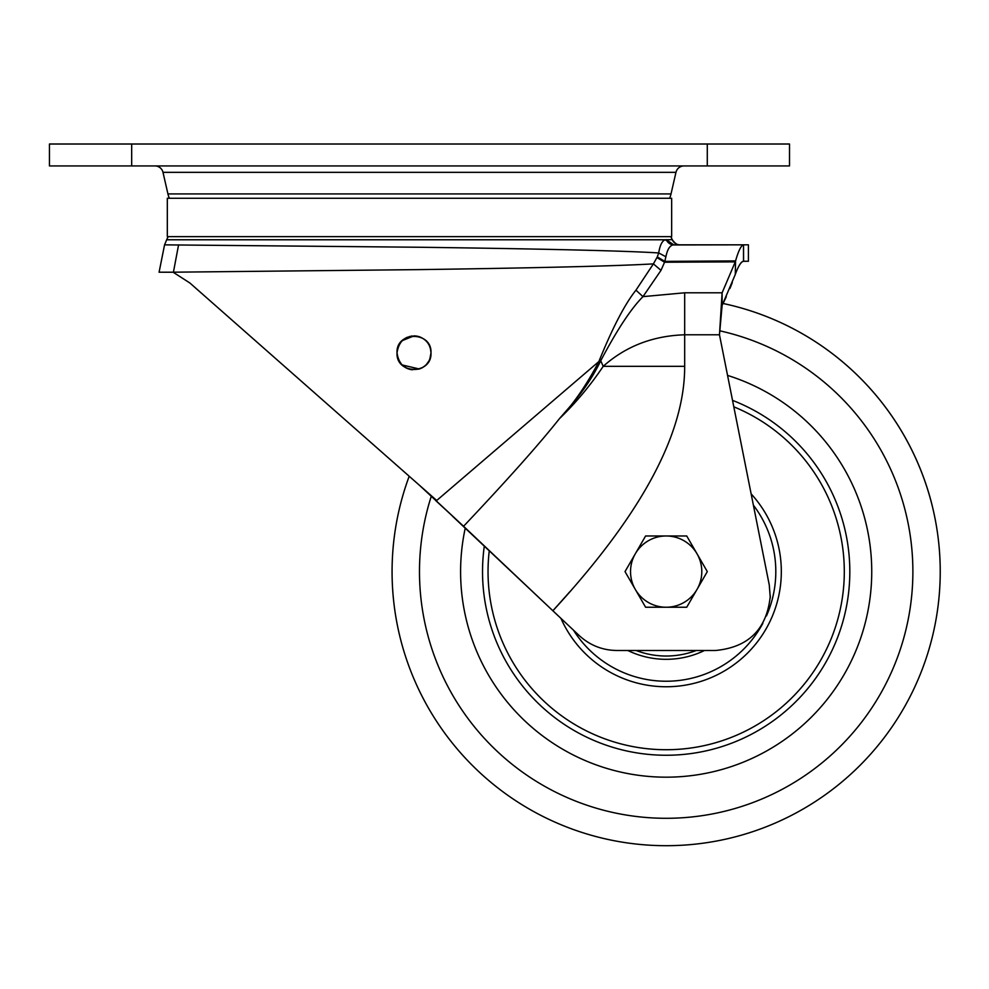 <?xml version="1.0" encoding="UTF-8"?>
<svg xmlns="http://www.w3.org/2000/svg" width="989" height="989" viewBox="0 0 989 989"><rect width="100%" height="100%" fill="white"/><g stroke="black" fill="none" stroke-linecap="round" stroke-linejoin="round"><path stroke-width="1.48" d="M666.166 535.976A35.629 35.629 0 0 1 697.022 589.419L707.308 571.605L686.737 535.976L645.594 535.976L635.309 553.791A35.629 35.629 0 0 1 666.166 535.976M635.309 589.419A35.629 35.629 0 0 1 635.309 553.791L625.023 571.605L645.594 607.234L666.166 607.234A35.629 35.629 0 0 1 635.309 589.419M666.166 607.234A35.629 35.629 0 0 0 697.022 589.419L686.737 607.234L666.166 607.234M419.484 198.282L167.314 198.282L167.314 236.655L671.655 236.655L671.655 198.282L419.484 198.282M669.59 198.282A24.663 24.663 0 0 0 671.024 193.918L675.969 172.333L162.987 172.333A8.221 8.221 0 0 0 154.976 165.942M169.366 198.282A24.663 24.663 0 0 1 167.932 193.918L671.024 193.918M683.98 165.942A8.221 8.221 0 0 0 675.969 172.333M131.673 144.011L49.45 144.011L49.45 165.942L131.673 165.942L131.673 144.011L707.283 144.011L707.283 165.942L131.673 165.942M707.283 165.942L789.506 165.942L789.506 144.011L707.283 144.011M430.524 348.932L430.994 352.875C430.586 360.688 426.754 366.041 419.484 368.959C406.528 371.209 399.037 365.843 397.009 352.875C399.037 339.907 406.528 334.542 419.484 336.792C426.754 339.709 430.586 345.062 430.994 352.875C432.045 374.806 395.921 374.782 397.009 352.875C395.934 330.969 432.032 330.944 430.994 352.875L429.856 358.982M429.869 358.97L430.19 358.055M430.784 355.496L430.87 354.866M430.289 348.041L430.957 351.8M405.317 338.263L402.226 340.624M400.434 342.639L399 344.889M399.197 361.232L401.707 364.607M402.202 365.102L407.27 368.477M422.563 367.549L424.565 366.19M418.755 336.557L416.567 336.075M407.443 337.2L406.541 337.608M424.961 365.856L423.391 367.043M410.41 369.478L407.592 368.613M407.381 368.526L405.119 367.364M403.153 365.955L402.066 364.978M401.855 364.756L398.32 359.44M397.009 352.69L398.097 346.867L397.009 352.875L398.11 358.883L397.009 353.061M400.743 342.243L401.757 341.094M414.144 335.877L419.484 336.792M419.336 485.179L189.876 282.99L173.087 272.198L159.093 272.21L164.557 244.852L419.484 247.25C521.005 248.585 620.078 250.489 658.686 252.949C659.972 245.136 662.173 240.735 665.276 239.771L672.236 239.659A8.444 8.444 -90 0 0 680.012 244.827C677.613 245.272 675.017 243.541 672.236 239.659L672.236 239.659A27.408 27.408 0 0 0 670.752 236.655M672.854 244.951L672.841 244.951C669.627 245.841 667.303 249.772 665.894 256.744L664.806 261.38L735.569 260.911C738.462 250.786 741.12 245.433 743.518 244.827L743.58 261.269L748.401 261.269L748.401 244.827L672.854 244.951L665.276 239.771L166.684 239.771A27.408 27.408 0 0 1 168.217 236.655M770.283 597.912L769.269 584.969L719.473 334.789L722.118 292.793L722.118 305.391L735.284 274.46L735.569 260.911L735.284 274.46M173.087 272.198L419.484 269.614C519.077 268.204 612.834 266.276 653.408 263.878L657.302 256.905L664.806 261.38L664.559 262.233L660.998 270.343L642.974 296.638C631.106 308.531 617.025 329.893 600.743 360.725L603.203 366.326L684.672 366.326C684.808 426.123 651.256 503.821 552.863 610.769L579.27 635.606C589.901 645.322 602.425 650.292 616.827 650.49L715.504 650.49C748.735 647.338 767.007 629.066 770.32 595.675M743.827 244.827L748.401 244.827L748.401 261.269L743.345 261.306C741.231 261.541 738.696 265.485 735.754 273.125L735.136 274.855M419.348 369.008L401.991 364.904M401.905 364.817L398.827 360.528M429.028 360.812L426.457 364.434M425.208 365.646L423.329 367.08M422.501 367.587L421.401 368.168M398.765 345.359L401.905 340.945M402.177 340.673L413.958 335.877M414.725 335.901L419.373 336.755M435.63 500.483L463.569 526.272L419.484 485.302L436.718 500.483L598.901 361.517L599.544 359.86C612.92 327.038 625.06 303.808 635.952 290.173L653.408 263.878L660.998 270.343M397.368 356.361L397.875 358.228M399.865 362.32L400.421 363.087M407.53 368.588L409.656 369.305M421.957 367.896L423.601 366.894M430.821 355.274L430.92 354.396M430.524 356.844L429.807 359.118M428.076 362.407L427.508 363.186M423.613 366.882L421.611 368.069M412.45 369.799L410.93 369.589M400.52 363.223L399.259 361.331M397.244 355.731L397.022 353.592M419.831 336.915L418.273 336.433M412.215 335.976L410.979 336.149M406.479 337.632L403.599 339.437L409.706 336.433M400.582 342.441L399.111 344.679M397.244 350.057L397.022 352.158M285.462 367.216L279.899 362.32M230.264 318.582L225.739 314.589M397.368 349.377L397.875 347.522M399.247 344.432L400.978 341.959M415.442 335.939L416.925 336.136M732.293 282.594L729.931 288.479M726.297 296.749L723.083 303.487A274.101 274.101 0 0 1 731.823 837.72A274.101 274.101 0 0 1 409.199 476.241A274.101 274.101 0 0 0 400.051 637.262M657.302 256.905L658.686 252.949L665.894 256.744M673.88 244.827A8.444 8.246 90 0 1 666.277 239.659M735.569 273.644C738.462 265.868 741.12 261.739 743.518 261.269L743.518 244.827L673.769 244.827L666.178 239.659M657.03 257.585L664.559 262.233L735.284 261.862L722.118 292.793L684.672 292.793L642.974 296.638L635.952 290.173M570.035 591.533L552.863 610.769L463.569 526.272C507.357 479.937 539.314 444.086 559.403 418.693C573.286 404.241 586.452 385.191 598.901 361.517L600.002 362.271L600.743 360.725L599.544 359.86M600.002 362.271C587.318 387.725 572.668 403.425 559.403 418.693C575.709 403.005 590.309 385.549 603.203 366.326C625.691 346.311 652.851 335.803 684.672 334.789L684.672 292.793M561.319 618.706L452.653 516.345M684.672 366.326L684.672 334.789L719.473 334.789L722.118 305.391M865.758 522.365A205.576 205.576 0 0 0 727.558 375.412A205.576 205.576 0 0 1 715.406 771.197A205.576 205.576 0 0 1 466.585 620.845A205.576 205.576 0 0 0 715.406 771.197A205.576 205.576 0 0 0 865.758 522.365M465.201 528.324A205.576 205.576 0 0 0 466.585 620.845A205.576 205.576 0 0 1 465.201 528.324M484.276 546.336A183.645 183.645 0 0 0 710.151 749.909A183.645 183.645 0 0 0 732.528 400.372M489.234 551.009A178.131 178.131 0 0 0 708.841 744.544A178.131 178.131 0 0 0 733.813 406.813M766.426 615.986A109.643 109.643 0 0 0 753.383 505.169M560.924 618.348A115.157 115.157 0 0 0 777.972 544.024A115.157 115.157 0 0 0 751.146 493.882M627.817 650.49A87.712 87.712 0 0 0 704.514 650.49A87.712 87.712 0 0 1 627.817 650.49M573.459 630.129A109.643 109.643 0 0 0 762.865 623.28M173.149 272.21L168.983 272.21M178.576 244.864L173.421 272.185M723.083 303.487A274.101 274.101 0 0 1 932.281 505.948M431.241 496.367A246.681 246.681 0 0 0 725.258 811.116A246.681 246.681 0 0 0 719.794 330.821M636.1 650.49A84.424 84.424 0 0 0 696.244 650.49M167.932 193.918L162.987 172.333M166.684 239.771L164.557 244.852M161.714 272.235L173.211 272.235"/></g></svg>
